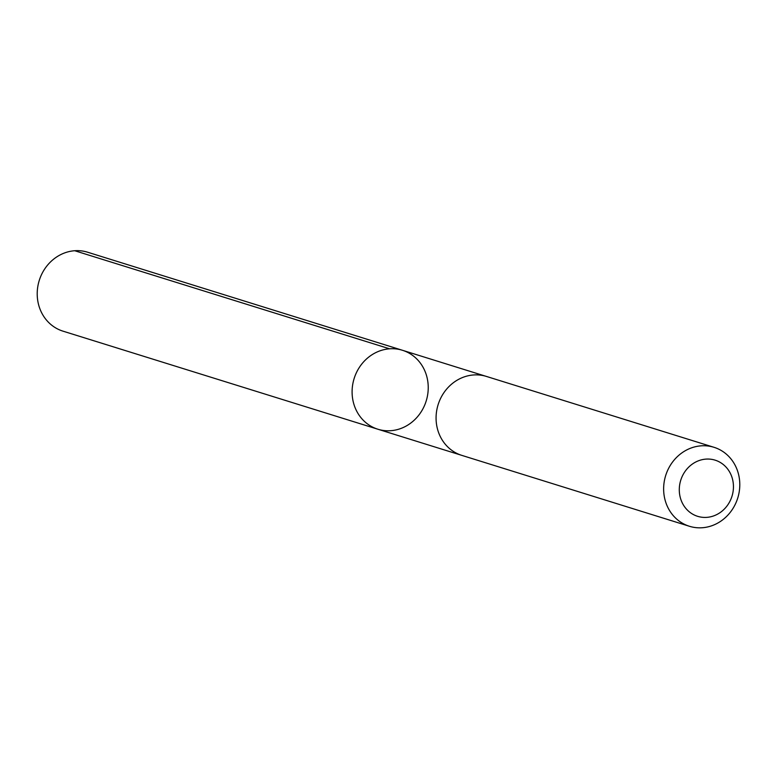 <?xml version="1.0" encoding="UTF-8"?>
<svg xmlns="http://www.w3.org/2000/svg" width="777" height="777" viewBox="0 0 777 777"><rect width="100%" height="100%" fill="white"/><g stroke="black" fill="none" stroke-linecap="round" stroke-linejoin="round"><path stroke-width="1.17" d="M353.739 379.885A41.336 37.733 -72.7 0 1 402.457 350.281A41.336 37.733 -72.7 0 1 426.194 400.981A41.336 37.733 -72.7 0 1 377.875 429.225A41.336 37.733 -72.7 0 1 353.739 379.885A41.336 37.733 -72.7 0 1 402.457 350.281L87.578 252.204A41.346 37.743 107.3 0 0 38.85 281.808A41.346 37.743 107.3 0 0 62.986 331.157L377.875 429.225A41.336 37.733 -72.7 0 1 353.739 379.885M714.014 447.309L486.451 376.437A41.346 37.743 107.3 0 0 438.111 404.691A41.346 37.743 107.3 0 0 461.859 455.39L689.422 526.272A41.346 37.743 107.3 0 0 738.15 496.668A41.346 37.743 107.3 0 0 714.014 447.309A41.346 37.743 107.3 0 0 665.675 475.563A41.346 37.743 107.3 0 0 689.422 526.272M732.284 495.26A29.409 26.845 107.3 0 0 700.223 460.188A29.409 26.845 107.3 0 0 686.596 509.265A29.409 26.845 107.3 0 0 732.284 495.26M389.598 348.815L74.709 250.728M485.654 376.204L402.457 350.281M461.072 455.137L377.875 429.225"/></g></svg>
